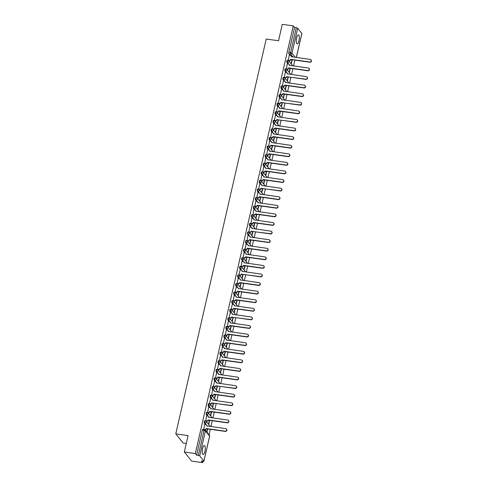 <?xml version="1.0" encoding="UTF-8"?>
<svg xmlns="http://www.w3.org/2000/svg" width="487" height="487" viewBox="0 0 487 487"><rect width="100%" height="100%" fill="white"/><g stroke="black" fill="none" stroke-linecap="round" stroke-linejoin="round"><path stroke-width="0.73" d="M204.905 451.376A4.56 1.382 98 0 0 204.388 445.435A4.56 1.382 98 0 0 202.61 448.533A4.56 1.382 98 0 0 203.128 454.474A4.56 1.382 98 0 0 204.905 451.376M298.939 40.792A4.56 1.382 98 0 0 298.428 34.851A4.56 1.382 98 0 0 296.65 37.949A4.56 1.382 98 0 0 297.161 43.885A4.56 1.382 98 0 0 298.939 40.792M204.838 420.89A1.169 0.353 98 0 0 204.747 420.835A1.169 0.353 98 0 0 204.29 421.626A1.169 0.353 98 0 0 204.333 423.093L204.942 423.179A1.169 0.353 -82 0 1 204.899 421.712A1.169 0.353 -82 0 1 205.356 420.92A1.169 0.353 -82 0 1 205.447 420.975A1.169 1.071 141.1 0 1 206.299 422.229A1.169 1.071 -38.9 0 1 204.942 423.179L206.226 424.767M206.805 412.306A1.169 0.353 98 0 0 206.713 412.246A1.169 0.353 98 0 0 206.263 413.043A1.169 0.353 98 0 0 206.299 414.51L206.908 414.589A1.169 0.353 -82 0 1 206.865 413.128A1.169 0.353 -82 0 1 207.322 412.331A1.169 0.353 -82 0 1 207.413 412.392A1.169 1.071 141.1 0 1 208.266 413.646A1.169 1.071 -38.9 0 1 206.908 414.589L208.192 416.184M208.771 403.717A1.169 0.353 98 0 0 208.68 403.662A1.169 0.353 98 0 0 208.229 404.454A1.169 0.353 98 0 0 208.266 405.921L208.874 406.006A1.169 0.353 -82 0 1 208.832 404.539A1.169 0.353 -82 0 1 209.288 403.747A1.169 0.353 -82 0 1 209.38 403.802A1.169 1.071 141.1 0 1 210.232 405.062A1.169 1.071 -38.9 0 1 208.874 406.006L210.159 407.595M210.737 395.134A1.169 0.353 98 0 0 210.646 395.079A1.169 0.353 98 0 0 210.195 395.87A1.169 0.353 98 0 0 210.232 397.337L210.841 397.422A1.169 0.353 -82 0 1 210.798 395.955A1.169 0.353 -82 0 1 211.255 395.158A1.169 0.353 -82 0 1 211.346 395.219A1.169 1.071 141.1 0 1 212.198 396.473A1.169 1.071 -38.9 0 1 210.841 397.422L212.125 399.011M212.703 386.55A1.169 0.353 98 0 0 212.612 386.489A1.169 0.353 98 0 0 212.162 387.287A1.169 0.353 98 0 0 212.198 388.748L212.807 388.833A1.169 0.353 -82 0 1 212.764 387.366A1.169 0.353 -82 0 1 213.221 386.575A1.169 0.353 -82 0 1 213.312 386.635A1.169 1.071 141.1 0 1 214.164 387.889A1.169 1.071 -38.9 0 1 212.807 388.833L214.091 390.428M214.67 377.961A1.169 0.353 98 0 0 214.584 377.906A1.169 0.353 98 0 0 214.128 378.697A1.169 0.353 98 0 0 214.164 380.164L214.773 380.25A1.169 0.353 -82 0 1 214.73 378.783A1.169 0.353 -82 0 1 215.187 377.991A1.169 0.353 -82 0 1 215.278 378.046A1.169 1.071 141.1 0 1 216.131 379.3A1.169 1.071 -38.9 0 1 214.773 380.25L216.058 381.838M216.636 369.377A1.169 0.353 98 0 0 216.551 369.316A1.169 0.353 98 0 0 216.094 370.114A1.169 0.353 98 0 0 216.137 371.575L216.739 371.66A1.169 0.353 -82 0 1 216.697 370.199A1.169 0.353 -82 0 1 217.153 369.402A1.169 0.353 -82 0 1 217.245 369.463A1.169 1.071 141.1 0 1 218.097 370.717A1.169 1.071 -38.9 0 1 216.739 371.66L218.024 373.255M218.602 360.788A1.169 0.353 98 0 0 218.517 360.733A1.169 0.353 98 0 0 218.06 361.524A1.169 0.353 98 0 0 218.103 362.992L218.706 363.077A1.169 0.353 -82 0 1 218.663 361.61A1.169 0.353 -82 0 1 219.12 360.818A1.169 0.353 -82 0 1 219.211 360.873A1.169 1.071 141.1 0 1 220.063 362.127A1.169 1.071 -38.9 0 1 218.706 363.077L219.99 364.666M220.568 352.204A1.169 0.353 98 0 0 220.483 352.144A1.169 0.353 98 0 0 220.027 352.941A1.169 0.353 98 0 0 220.069 354.408L220.672 354.493A1.169 0.353 -82 0 1 220.629 353.026A1.169 0.353 -82 0 1 221.086 352.229A1.169 0.353 -82 0 1 221.177 352.29A1.169 1.071 141.1 0 1 222.029 353.544A1.169 1.071 -38.9 0 1 220.672 354.493L221.956 356.082M222.535 343.621A1.169 0.353 98 0 0 222.449 343.56A1.169 0.353 98 0 0 221.993 344.352A1.169 0.353 98 0 0 222.035 345.819L222.638 345.904A1.169 0.353 -82 0 1 222.602 344.437A1.169 0.353 -82 0 1 223.052 343.645A1.169 0.353 -82 0 1 223.143 343.7A1.169 1.071 141.1 0 1 223.996 344.96A1.169 1.071 -38.9 0 1 222.638 345.904L223.923 347.493M224.501 335.032A1.169 0.353 98 0 0 224.416 334.977A1.169 0.353 98 0 0 223.959 335.768A1.169 0.353 98 0 0 224.002 337.235L224.604 337.321A1.169 0.353 -82 0 1 224.568 335.853A1.169 0.353 -82 0 1 225.018 335.062A1.169 0.353 -82 0 1 225.11 335.117A1.169 1.071 141.1 0 1 225.962 336.371A1.169 1.071 -38.9 0 1 224.604 337.321L225.889 338.909M226.473 326.448A1.169 0.353 98 0 0 226.382 326.387A1.169 0.353 98 0 0 225.925 327.185A1.169 0.353 98 0 0 225.968 328.646L226.571 328.731A1.169 0.353 -82 0 1 226.534 327.27A1.169 0.353 -82 0 1 226.985 326.473A1.169 0.353 -82 0 1 227.076 326.534A1.169 1.071 141.1 0 1 227.928 327.788A1.169 1.071 -38.9 0 1 226.571 328.731L227.855 330.326M228.44 317.859A1.169 0.353 98 0 0 228.348 317.804A1.169 0.353 98 0 0 227.892 318.595A1.169 0.353 98 0 0 227.934 320.062L228.537 320.148A1.169 0.353 -82 0 1 228.5 318.681A1.169 0.353 -82 0 1 228.951 317.889A1.169 0.353 -82 0 1 229.042 317.944A1.169 1.071 141.1 0 1 229.894 319.198A1.169 1.071 -38.9 0 1 228.537 320.148L229.821 321.737M230.406 309.275A1.169 0.353 98 0 0 230.314 309.215A1.169 0.353 98 0 0 229.858 310.012A1.169 0.353 98 0 0 229.901 311.473L230.503 311.558A1.169 0.353 -82 0 1 230.467 310.097A1.169 0.353 -82 0 1 230.917 309.3A1.169 0.353 -82 0 1 231.008 309.361A1.169 1.071 141.1 0 1 231.861 310.615A1.169 1.071 -38.9 0 1 230.503 311.558L231.788 313.153M232.372 300.686A1.169 0.353 98 0 0 232.281 300.631A1.169 0.353 98 0 0 231.824 301.423A1.169 0.353 98 0 0 231.867 302.89L232.476 302.975A1.169 0.353 -82 0 1 232.433 301.508A1.169 0.353 -82 0 1 232.889 300.716A1.169 0.353 -82 0 1 232.975 300.771A1.169 1.071 141.1 0 1 233.827 302.025A1.169 1.071 -38.9 0 1 232.476 302.975L233.754 304.564M234.338 292.103A1.169 0.353 98 0 0 234.247 292.042A1.169 0.353 98 0 0 233.79 292.839A1.169 0.353 98 0 0 233.833 294.306L234.442 294.392A1.169 0.353 -82 0 1 234.399 292.924A1.169 0.353 -82 0 1 234.856 292.127A1.169 0.353 -82 0 1 234.941 292.188A1.169 1.071 141.1 0 1 235.793 293.442A1.169 1.071 -38.9 0 1 234.442 294.392L235.72 295.98M236.305 283.519A1.169 0.353 98 0 0 236.213 283.458A1.169 0.353 98 0 0 235.757 284.25A1.169 0.353 98 0 0 235.799 285.717L236.408 285.802A1.169 0.353 -82 0 1 236.365 284.335A1.169 0.353 -82 0 1 236.822 283.544A1.169 0.353 -82 0 1 236.907 283.598A1.169 1.071 141.1 0 1 237.759 284.858A1.169 1.071 -38.9 0 1 236.408 285.802L237.686 287.391M238.271 274.93A1.169 0.353 98 0 0 238.18 274.875A1.169 0.353 98 0 0 237.723 275.666A1.169 0.353 98 0 0 237.766 277.133L238.374 277.219A1.169 0.353 -82 0 1 238.332 275.752A1.169 0.353 -82 0 1 238.788 274.96A1.169 0.353 -82 0 1 238.873 275.015A1.169 1.071 141.1 0 1 239.726 276.269A1.169 1.071 -38.9 0 1 238.374 277.219L239.653 278.808M240.237 266.346A1.169 0.353 98 0 0 240.146 266.286A1.169 0.353 98 0 0 239.689 267.083A1.169 0.353 98 0 0 239.732 268.544L240.341 268.629A1.169 0.353 -82 0 1 240.298 267.168A1.169 0.353 -82 0 1 240.755 266.371A1.169 0.353 -82 0 1 240.84 266.432A1.169 1.071 141.1 0 1 241.692 267.686A1.169 1.071 -38.9 0 1 240.341 268.629L241.619 270.224M242.203 257.757A1.169 0.353 98 0 0 242.112 257.702A1.169 0.353 98 0 0 241.655 258.494A1.169 0.353 98 0 0 241.698 259.961L242.307 260.046A1.169 0.353 -82 0 1 242.264 258.579A1.169 0.353 -82 0 1 242.721 257.787A1.169 0.353 -82 0 1 242.806 257.842A1.169 1.071 141.1 0 1 243.658 259.096A1.169 1.071 -38.9 0 1 242.307 260.046L243.585 261.635M244.17 249.174A1.169 0.353 98 0 0 244.078 249.113A1.169 0.353 98 0 0 243.622 249.91A1.169 0.353 98 0 0 243.664 251.371L244.273 251.456A1.169 0.353 -82 0 1 244.231 249.995A1.169 0.353 -82 0 1 244.687 249.198A1.169 0.353 -82 0 1 244.778 249.259A1.169 1.071 141.1 0 1 245.625 250.513A1.169 1.071 -38.9 0 1 244.273 251.456L245.551 253.051M246.136 240.584A1.169 0.353 98 0 0 246.045 240.529A1.169 0.353 98 0 0 245.588 241.321A1.169 0.353 98 0 0 245.631 242.788L246.239 242.873A1.169 0.353 -82 0 1 246.197 241.406A1.169 0.353 -82 0 1 246.653 240.615A1.169 0.353 -82 0 1 246.745 240.669A1.169 1.071 141.1 0 1 247.591 241.929A1.169 1.071 -38.9 0 1 246.239 242.873L247.518 244.462M248.102 232.001A1.169 0.353 98 0 0 248.011 231.94A1.169 0.353 98 0 0 247.554 232.737A1.169 0.353 98 0 0 247.597 234.204L248.206 234.29A1.169 0.353 -82 0 1 248.163 232.823A1.169 0.353 -82 0 1 248.62 232.025A1.169 0.353 -82 0 1 248.711 232.086A1.169 1.071 141.1 0 1 249.563 233.34A1.169 1.071 -38.9 0 1 248.206 234.29L249.484 235.878M250.068 223.417A1.169 0.353 98 0 0 249.977 223.356A1.169 0.353 98 0 0 249.521 224.148A1.169 0.353 98 0 0 249.563 225.615L250.172 225.7A1.169 0.353 -82 0 1 250.129 224.233A1.169 0.353 -82 0 1 250.586 223.442A1.169 0.353 -82 0 1 250.677 223.503A1.169 1.071 141.1 0 1 251.529 224.757A1.169 1.071 -38.9 0 1 250.172 225.7L251.45 227.289M252.035 214.828A1.169 0.353 98 0 0 251.943 214.773A1.169 0.353 98 0 0 251.487 215.564A1.169 0.353 98 0 0 251.529 217.032L252.138 217.117A1.169 0.353 -82 0 1 252.096 215.65A1.169 0.353 -82 0 1 252.552 214.858A1.169 0.353 -82 0 1 252.643 214.913A1.169 1.071 141.1 0 1 253.496 216.167A1.169 1.071 -38.9 0 1 252.138 217.117L253.417 218.706M254.001 206.245A1.169 0.353 98 0 0 253.91 206.184A1.169 0.353 98 0 0 253.453 206.981A1.169 0.353 98 0 0 253.496 208.442L254.104 208.527A1.169 0.353 -82 0 1 254.062 207.066A1.169 0.353 -82 0 1 254.518 206.269A1.169 0.353 -82 0 1 254.61 206.33A1.169 1.071 141.1 0 1 255.462 207.584A1.169 1.071 -38.9 0 1 254.104 208.527L255.383 210.122M255.967 197.655A1.169 0.353 98 0 0 255.876 197.6A1.169 0.353 98 0 0 255.419 198.392A1.169 0.353 98 0 0 255.462 199.859L256.071 199.944A1.169 0.353 -82 0 1 256.028 198.477A1.169 0.353 -82 0 1 256.485 197.685A1.169 0.353 -82 0 1 256.576 197.74A1.169 1.071 141.1 0 1 257.428 198.994A1.169 1.071 -38.9 0 1 256.071 199.944L257.349 201.533M257.933 189.072A1.169 0.353 98 0 0 257.842 189.011A1.169 0.353 98 0 0 257.386 189.808A1.169 0.353 98 0 0 257.428 191.275L258.037 191.354A1.169 0.353 -82 0 1 257.994 189.893A1.169 0.353 -82 0 1 258.451 189.096A1.169 0.353 -82 0 1 258.542 189.157A1.169 1.071 141.1 0 1 259.394 190.411A1.169 1.071 -38.9 0 1 258.037 191.354L259.315 192.949M259.9 180.482A1.169 0.353 98 0 0 259.808 180.427A1.169 0.353 98 0 0 259.352 181.219A1.169 0.353 98 0 0 259.394 182.686L260.003 182.771A1.169 0.353 -82 0 1 259.961 181.304A1.169 0.353 -82 0 1 260.417 180.513A1.169 0.353 -82 0 1 260.508 180.567A1.169 1.071 141.1 0 1 261.361 181.828A1.169 1.071 -38.9 0 1 260.003 182.771L261.282 184.36M261.866 171.899A1.169 0.353 98 0 0 261.775 171.844A1.169 0.353 98 0 0 261.318 172.635A1.169 0.353 98 0 0 261.361 174.102L261.969 174.188A1.169 0.353 -82 0 1 261.927 172.721A1.169 0.353 -82 0 1 262.383 171.923A1.169 0.353 -82 0 1 262.475 171.984A1.169 1.071 141.1 0 1 263.327 173.238A1.169 1.071 -38.9 0 1 261.969 174.188L263.248 175.777M263.832 163.315A1.169 0.353 98 0 0 263.741 163.255A1.169 0.353 98 0 0 263.284 164.052A1.169 0.353 98 0 0 263.327 165.513L263.936 165.598A1.169 0.353 -82 0 1 263.893 164.131A1.169 0.353 -82 0 1 264.35 163.34A1.169 0.353 -82 0 1 264.441 163.401A1.169 1.071 141.1 0 1 265.293 164.655A1.169 1.071 -38.9 0 1 263.936 165.598L265.214 167.187M265.799 154.726A1.169 0.353 98 0 0 265.707 154.671A1.169 0.353 98 0 0 265.251 155.463A1.169 0.353 98 0 0 265.293 156.93L265.902 157.015A1.169 0.353 -82 0 1 265.859 155.548A1.169 0.353 -82 0 1 266.316 154.756A1.169 0.353 -82 0 1 266.407 154.811A1.169 1.071 141.1 0 1 267.26 156.065A1.169 1.071 -38.9 0 1 265.902 157.015L267.186 158.604M267.765 146.143A1.169 0.353 98 0 0 267.673 146.082A1.169 0.353 98 0 0 267.217 146.879A1.169 0.353 98 0 0 267.26 148.34L267.868 148.425A1.169 0.353 -82 0 1 267.826 146.964A1.169 0.353 -82 0 1 268.282 146.167A1.169 0.353 -82 0 1 268.374 146.228A1.169 1.071 141.1 0 1 269.226 147.482A1.169 1.071 -38.9 0 1 267.868 148.425L269.153 150.02M269.731 137.553A1.169 0.353 98 0 0 269.64 137.498A1.169 0.353 98 0 0 269.183 138.29A1.169 0.353 98 0 0 269.226 139.757L269.835 139.842A1.169 0.353 -82 0 1 269.792 138.375A1.169 0.353 -82 0 1 270.248 137.584A1.169 0.353 -82 0 1 270.34 137.638A1.169 1.071 141.1 0 1 271.192 138.892A1.169 1.071 -38.9 0 1 269.835 139.842L271.119 141.431M271.697 128.97A1.169 0.353 98 0 0 271.606 128.909A1.169 0.353 98 0 0 271.156 129.706A1.169 0.353 98 0 0 271.192 131.173L271.801 131.253A1.169 0.353 -82 0 1 271.758 129.792A1.169 0.353 -82 0 1 272.215 128.994A1.169 0.353 -82 0 1 272.306 129.055A1.169 1.071 141.1 0 1 273.158 130.309A1.169 1.071 -38.9 0 1 271.801 131.253L273.085 132.848M273.664 120.38A1.169 0.353 98 0 0 273.572 120.326A1.169 0.353 98 0 0 273.122 121.117A1.169 0.353 98 0 0 273.158 122.584L273.767 122.669A1.169 0.353 -82 0 1 273.724 121.202A1.169 0.353 -82 0 1 274.181 120.411A1.169 0.353 -82 0 1 274.272 120.466A1.169 1.071 141.1 0 1 275.125 121.726A1.169 1.071 -38.9 0 1 273.767 122.669L275.052 124.258M275.63 111.797A1.169 0.353 98 0 0 275.539 111.742A1.169 0.353 98 0 0 275.088 112.534A1.169 0.353 98 0 0 275.125 114.001L275.733 114.086A1.169 0.353 -82 0 1 275.691 112.619A1.169 0.353 -82 0 1 276.147 111.827A1.169 0.353 -82 0 1 276.239 111.882A1.169 1.071 141.1 0 1 277.091 113.136A1.169 1.071 -38.9 0 1 275.733 114.086L277.018 115.675M277.596 103.214A1.169 0.353 98 0 0 277.505 103.153A1.169 0.353 98 0 0 277.054 103.95A1.169 0.353 98 0 0 277.091 105.411L277.7 105.496A1.169 0.353 -82 0 1 277.657 104.029A1.169 0.353 -82 0 1 278.114 103.238A1.169 0.353 -82 0 1 278.205 103.299A1.169 1.071 141.1 0 1 279.057 104.553A1.169 1.071 -38.9 0 1 277.7 105.496L278.984 107.091M279.562 94.624A1.169 0.353 98 0 0 279.477 94.569A1.169 0.353 98 0 0 279.021 95.361A1.169 0.353 98 0 0 279.057 96.828L279.666 96.913A1.169 0.353 -82 0 1 279.623 95.446A1.169 0.353 -82 0 1 280.08 94.655A1.169 0.353 -82 0 1 280.171 94.709A1.169 1.071 141.1 0 1 281.023 95.963A1.169 1.071 -38.9 0 1 279.666 96.913L280.95 98.502M281.529 86.041A1.169 0.353 98 0 0 281.443 85.98A1.169 0.353 98 0 0 280.987 86.777A1.169 0.353 98 0 0 281.029 88.238L281.632 88.324A1.169 0.353 -82 0 1 281.589 86.863A1.169 0.353 -82 0 1 282.046 86.065A1.169 0.353 -82 0 1 282.137 86.126A1.169 1.071 141.1 0 1 282.99 87.38A1.169 1.071 -38.9 0 1 281.632 88.324L282.917 89.918M283.495 77.451A1.169 0.353 98 0 0 283.41 77.396A1.169 0.353 98 0 0 282.953 78.188A1.169 0.353 98 0 0 282.996 79.655L283.598 79.74A1.169 0.353 -82 0 1 283.556 78.273A1.169 0.353 -82 0 1 284.012 77.482A1.169 0.353 -82 0 1 284.104 77.536A1.169 1.071 141.1 0 1 284.956 78.791A1.169 1.071 -38.9 0 1 283.598 79.74L284.883 81.329M285.461 68.868A1.169 0.353 98 0 0 285.376 68.807A1.169 0.353 98 0 0 284.919 69.604A1.169 0.353 98 0 0 284.962 71.072L285.565 71.157A1.169 0.353 -82 0 1 285.522 69.69A1.169 0.353 -82 0 1 285.979 68.892A1.169 0.353 -82 0 1 286.07 68.953A1.169 1.071 141.1 0 1 286.922 70.207A1.169 1.071 -38.9 0 1 285.565 71.157L286.849 72.746M287.427 60.285A1.169 0.353 98 0 0 287.342 60.224A1.169 0.353 98 0 0 286.886 61.015A1.169 0.353 98 0 0 286.928 62.482L287.531 62.567A1.169 0.353 -82 0 1 287.494 61.1A1.169 0.353 -82 0 1 287.945 60.309A1.169 0.353 -82 0 1 288.036 60.364A1.169 1.071 141.1 0 1 288.888 61.624A1.169 1.071 -38.9 0 1 287.531 62.567L288.815 64.156M184.336 451.997L188.092 435.597L175.783 433.874L266.212 39.033L278.521 40.75L282.277 24.35L293.259 25.884L195.317 453.531L184.336 451.997L191.677 461.116L202.659 462.65L202.982 461.262M209.039 434.8L210.299 429.303M210.926 426.569L212.265 420.719M212.892 417.98L214.231 412.13M214.858 409.397L216.198 403.546M216.825 400.813L218.164 394.963M218.791 392.224L220.13 386.374M220.757 383.64L222.096 377.79M222.723 375.051L224.063 369.201M224.69 366.468L226.029 360.617M226.656 357.884L227.995 352.028M228.622 349.295L229.961 343.445M230.588 340.711L231.928 334.861M232.555 332.122L233.894 326.272M234.521 323.538L235.86 317.688M236.487 314.949L237.826 309.099M238.453 306.366L239.799 300.516M240.42 297.782L241.765 291.932M242.386 289.193L243.731 283.343M244.352 280.609L245.698 274.759M246.325 272.02L247.664 266.17M248.291 263.437L249.63 257.586M250.257 254.847L251.596 248.997M252.223 246.264L253.563 240.414M254.19 237.68L255.529 231.83M256.156 229.091L257.495 223.241M258.122 220.508L259.461 214.657M260.088 211.918L261.428 206.068M262.055 203.335L263.394 197.485M264.021 194.745L265.36 188.895M265.987 186.162L267.326 180.312M267.953 177.578L269.293 171.728M269.92 168.989L271.259 163.139M271.886 160.406L273.225 154.556M273.852 151.816L275.192 145.966M275.819 143.233L277.158 137.383M277.785 134.649L279.124 128.793M279.751 126.06L281.09 120.21M281.717 117.477L283.057 111.626M283.684 108.887L285.023 103.037M285.65 100.304L286.989 94.454M287.616 91.714L288.955 85.864M289.582 83.131L290.922 77.281M291.549 74.548L292.888 68.691M293.515 65.958L294.854 60.108M186.296 443.438L183.124 442.993L175.783 433.874M202.659 462.65L201.362 461.037L203.073 461.274A1.169 0.304 -167.1 0 0 203.919 461.171A1.169 0.304 -167.1 0 0 203.883 461.067L199.725 455.905A1.169 0.304 -167.1 0 0 198.331 455.388L204.041 430.453A1.169 0.353 -82 0 1 204.491 429.662A1.169 0.353 -82 0 1 204.583 429.717A1.169 1.071 -38.9 0 1 205.24 430.082A1.169 1.169 0 0 0 204.491 429.662L202.781 429.418A1.169 0.353 -82 0 1 202.872 429.479M195.317 453.531L196.614 455.144L198.331 455.388M290.1 55.402L288.894 53.899L290.605 54.136A1.169 0.353 -82 0 1 290.562 52.669L296.273 27.741A1.169 0.304 12.9 0 1 297.673 28.258L301.824 33.42A1.169 0.304 12.9 0 1 301.861 33.524A1.169 0.304 12.9 0 1 301.782 33.603M296.273 27.741L294.562 27.497L293.259 25.884M289.266 55.281L288.267 60.4M287.3 63.87L286.301 68.99M285.333 72.453L284.158 77.36L285.534 77.75A1.169 1.071 141.1 0 0 286.886 76.8L305.757 79.144A1.345 1.236 -38.9 0 0 307.096 77.031A1.345 1.236 -38.9 0 0 306.335 76.611L287.312 73.866A1.169 1.071 -38.9 0 0 286.466 72.612L285.285 72.447M283.367 81.043L282.369 86.156M281.401 89.626L280.402 94.746M279.435 98.21L278.26 103.116L279.629 103.506A1.169 1.071 141.1 0 0 280.987 102.562L299.858 104.9A1.345 1.236 -38.9 0 0 301.197 102.794A1.345 1.236 -38.9 0 0 300.436 102.367L281.413 99.628A1.169 1.071 -38.9 0 0 280.561 98.368L279.386 98.204M277.468 106.799L276.47 111.919M275.502 115.382L274.327 120.289L275.697 120.679A1.169 1.071 141.1 0 0 277.054 119.729L295.926 122.073A1.345 1.236 -38.9 0 0 297.265 119.966A1.345 1.236 -38.9 0 0 296.504 119.54L277.48 116.795A1.169 1.071 -38.9 0 0 276.628 115.541L275.453 115.376M273.536 123.972L272.537 129.092M271.569 132.555L270.571 137.675M269.603 141.145L268.605 146.258M267.637 149.728L266.639 154.848M265.671 158.312L264.672 163.431M263.704 166.901L262.7 172.021M261.738 175.484L260.734 180.604M259.772 184.074L258.597 188.974L259.967 189.364A1.169 1.071 141.1 0 0 261.324 188.42L280.195 190.764A1.345 1.236 -38.9 0 0 281.535 188.652A1.345 1.236 -38.9 0 0 280.774 188.232L261.75 185.486A1.169 1.071 -38.9 0 0 260.898 184.232L259.723 184.068M257.806 192.657L256.801 197.777M255.839 201.247L254.835 206.36M253.873 209.83L252.869 214.95M251.907 218.413L250.902 223.533M249.941 227.003L248.766 231.903L250.135 232.293A1.169 1.071 141.1 0 0 251.493 231.349L270.364 233.693A1.345 1.236 -38.9 0 0 271.697 231.581A1.345 1.236 -38.9 0 0 270.942 231.161L251.919 228.415A1.169 1.071 -38.9 0 0 251.067 227.161L249.892 226.997M247.974 235.586L246.97 240.706M246.008 244.176L245.004 249.289M244.042 252.759L243.037 257.879M242.076 261.349L241.071 266.462M240.109 269.932L238.934 274.832L240.304 275.222A1.169 1.071 141.1 0 0 241.662 274.278L260.533 276.622A1.345 1.236 -38.9 0 0 261.866 274.51A1.345 1.236 -38.9 0 0 261.111 274.09L242.088 271.344A1.169 1.071 -38.9 0 0 241.235 270.09L240.054 269.926M238.143 278.515L237.139 283.635M236.177 287.105L235.172 292.224M234.21 295.688L233.206 300.808M232.244 304.278L231.24 309.391M230.278 312.861L229.103 317.767L230.473 318.157A1.169 1.071 141.1 0 0 231.824 317.207L250.695 319.551A1.345 1.236 -38.9 0 0 252.035 317.439A1.345 1.236 -38.9 0 0 251.28 317.019L232.256 314.273A1.169 1.071 -38.9 0 0 231.404 313.019L230.223 312.855M228.306 321.45L227.307 326.564M226.339 330.034L225.341 335.153M224.373 338.617L223.375 343.737M222.407 347.207L221.408 352.326M220.441 355.79L219.442 360.91M218.474 364.379L217.476 369.493M216.508 372.963L215.51 378.082M214.542 381.546L213.367 386.453L214.737 386.842A1.169 1.071 141.1 0 0 216.094 385.893L234.965 388.236A1.345 1.236 -38.9 0 0 236.305 386.13A1.345 1.236 -38.9 0 0 235.544 385.704L216.52 382.965A1.169 1.071 -38.9 0 0 215.668 381.705L214.493 381.54M212.576 390.136L211.577 395.255M210.609 398.719L209.434 403.626L210.804 404.015A1.169 1.071 141.1 0 0 212.162 403.066L231.033 405.409A1.345 1.236 -38.9 0 0 232.372 403.303A1.345 1.236 -38.9 0 0 231.611 402.877L212.588 400.131A1.169 1.071 -38.9 0 0 211.735 398.877L210.561 398.713M208.643 407.309L207.645 412.428M206.677 415.892L205.678 421.012M204.71 424.481L203.663 429.546M205.544 424.597L204.333 423.093M207.511 416.008L206.299 414.51M209.477 407.424L208.266 405.921M211.443 398.835L210.232 397.337M213.409 390.251L212.198 388.748M215.376 381.668L214.164 380.164M217.342 373.079L216.137 371.575M219.308 364.495L218.103 362.992M221.275 355.906L220.069 354.408M223.241 347.322L222.035 345.819M225.207 338.739L224.002 337.235M227.173 330.149L225.968 328.646M229.146 321.566L227.934 320.062M231.112 312.977L229.901 311.473M233.078 304.393L231.867 302.89M235.044 295.804L233.833 294.306M237.011 287.22L235.799 285.717M238.977 278.637L237.766 277.133M240.943 270.048L239.732 268.544M242.91 261.464L241.698 259.961M244.876 252.875L243.664 251.371M246.842 244.291L245.631 242.788M248.808 235.702L247.597 234.204M250.775 227.119L249.563 225.615M252.741 218.535L251.529 217.032M254.707 209.946L253.496 208.442M256.673 201.362L255.462 199.859M258.64 192.773L257.428 191.275M260.606 184.189L259.394 182.686M262.572 175.6L261.361 174.102M264.538 167.017L263.327 165.513M266.505 158.433L265.293 156.93M268.471 149.844L267.26 148.34M270.437 141.26L269.226 139.757M272.403 132.671L271.192 131.173M274.37 124.088L273.158 122.584M276.336 115.498L275.125 114.001M278.302 106.915L277.091 105.411M280.269 98.331L279.057 96.828M282.235 89.742L281.029 88.238M284.201 81.159L282.996 79.655M286.167 72.569L284.962 71.072M288.134 63.986L286.928 62.482M206.945 432.2L207.693 428.937M208.698 424.561L209.66 420.354M210.664 415.977L211.626 411.771M212.63 407.388L213.592 403.181M214.597 398.804L215.558 394.598M216.563 390.215L217.525 386.008M218.529 381.631L219.491 377.425M220.495 373.042L221.457 368.842M222.462 364.459L223.423 360.252M224.428 355.875L225.39 351.669M226.394 347.286L227.356 343.079M228.36 338.702L229.322 334.496M230.327 330.113L231.288 325.906M232.293 321.53L233.255 317.323M234.259 312.94L235.227 308.74M236.225 304.357L237.193 300.15M238.192 295.773L239.16 291.567M240.158 287.184L241.126 282.977M242.124 278.601L243.092 274.394M244.09 270.011L245.058 265.805M246.057 261.428L247.025 257.221M248.023 252.844L248.991 248.638M249.995 244.255L250.957 240.048M251.962 235.671L252.923 231.465M253.928 227.082L254.89 222.876M255.894 218.499L256.856 214.292M257.86 209.909L258.822 205.703M259.827 201.326L260.788 197.119M261.793 192.742L262.755 188.536M263.759 184.153L264.721 179.947M265.725 175.57L266.687 171.363M267.692 166.98L268.654 162.774M269.658 158.397L270.62 154.19M271.624 149.807L272.586 145.601M273.591 141.224L274.552 137.017M275.557 132.641L276.519 128.434M277.523 124.051L278.485 119.845M279.489 115.468L280.451 111.261M281.456 106.878L282.417 102.672M283.422 98.295L284.384 94.088M285.388 89.705L286.35 85.505M287.354 81.122L288.316 76.916M289.321 72.539L290.282 68.332M291.287 63.949L292.249 59.743M291.975 59.706L291.068 63.675M196.614 455.144L202.324 430.216A1.169 0.353 -82 0 1 202.781 429.418M294.562 27.497L288.852 52.432A1.169 0.353 98 0 0 288.894 53.899M290.008 68.29L289.101 72.265M288.042 76.879L287.135 80.848M286.076 85.462L285.169 89.438M284.11 94.052L283.203 98.021M282.143 102.635L281.236 106.604M280.177 111.219L279.27 115.194M278.211 119.808L277.304 123.777M276.245 128.391L275.338 132.367M274.278 136.981L273.371 140.95M272.312 145.564L271.405 149.533M270.346 154.154L269.439 158.123M268.38 162.737L267.473 166.706M266.413 171.321L265.506 175.296M264.447 179.91L263.54 183.879M262.481 188.493L261.574 192.468M260.515 197.083L259.601 201.052M258.548 205.666L257.635 209.635M256.582 214.256L255.669 218.225M254.616 222.839L253.703 226.808M252.65 231.422L251.736 235.398M250.683 240.012L249.77 243.981M248.717 248.595L247.804 252.57M246.751 257.185L245.838 261.154M244.784 265.768L243.871 269.737M242.818 274.358L241.905 278.327M240.852 282.941L239.939 286.91M238.886 291.524L237.973 295.499M236.919 300.114L236.006 304.083M234.947 308.697L234.04 312.672M232.981 317.287L232.074 321.256M231.015 325.87L230.108 329.839M229.048 334.459L228.141 338.428M227.082 343.043L226.175 347.012M225.116 351.626L224.209 355.601M223.149 360.216L222.242 364.185M221.183 368.799L220.276 372.774M219.217 377.388L218.31 381.358M217.251 385.972L216.344 389.941M215.284 394.555L214.377 398.53M213.318 403.145L212.411 407.114M211.352 411.728L210.445 415.703M209.386 420.318L208.479 424.287M207.419 428.901L206.725 431.926M288.097 60.175L289.272 60.339A1.169 1.071 -38.9 0 0 290.629 59.39L290.818 59.627A1.169 1.071 141.1 0 1 289.467 60.577L288.292 60.412M291.141 55.932A1.169 1.071 141.1 0 1 291.457 56.809M311.114 59.986A1.345 1.236 141.1 0 1 309.884 62.208L290.842 59.548M290.648 59.311L309.689 61.971A1.345 1.236 -38.9 0 0 311.029 59.864A1.345 1.236 -38.9 0 0 310.274 59.438L291.244 56.693A1.169 1.071 -38.9 0 0 290.398 55.439L289.217 55.274M286.131 68.758L287.306 68.923A1.169 1.071 -38.9 0 0 288.663 67.979L288.852 68.217A1.169 1.071 141.1 0 1 287.5 69.16L286.326 68.996M289.175 64.521A1.169 1.071 141.1 0 1 289.491 65.398M309.148 68.576A1.345 1.236 141.1 0 1 307.918 70.798L288.87 68.131M288.681 67.894L307.723 70.56A1.345 1.236 -38.9 0 0 309.062 68.448A1.345 1.236 -38.9 0 0 308.301 68.028L289.278 65.282A1.169 1.071 -38.9 0 0 288.432 64.028L287.251 63.864M284.165 77.348L285.339 77.512A1.169 1.071 -38.9 0 0 286.697 76.562L286.715 76.483M287.208 73.105A1.169 1.071 141.1 0 1 287.525 73.981M307.181 77.159A1.345 1.236 141.1 0 1 305.952 79.381L286.904 76.721M282.198 85.931L283.373 86.096A1.169 1.071 -38.9 0 0 284.731 85.152L284.919 85.389A1.169 1.071 141.1 0 1 283.568 86.333L282.393 86.169M285.242 81.688A1.169 1.071 141.1 0 1 285.559 82.571M305.215 85.742A1.345 1.236 141.1 0 1 303.985 87.964L284.938 85.304M284.749 85.067L303.791 87.727A1.345 1.236 -38.9 0 0 305.13 85.621A1.345 1.236 -38.9 0 0 304.369 85.201L285.345 82.455A1.169 1.071 -38.9 0 0 284.493 81.201L283.318 81.031M280.232 94.521L281.407 94.685A1.169 1.071 -38.9 0 0 282.764 93.735L282.953 93.973A1.169 1.071 141.1 0 1 281.602 94.922L280.421 94.758M283.276 90.278A1.169 1.071 141.1 0 1 283.592 91.154M303.249 94.332A1.345 1.236 141.1 0 1 302.019 96.554L282.971 93.894M282.783 93.656L301.824 96.316A1.345 1.236 -38.9 0 0 303.164 94.204A1.345 1.236 -38.9 0 0 302.403 93.784L283.379 91.039A1.169 1.071 -38.9 0 0 282.527 89.785L281.352 89.62M278.266 103.104L279.441 103.268A1.169 1.071 -38.9 0 0 280.798 102.325L280.816 102.24M281.309 98.861A1.169 1.071 141.1 0 1 281.626 99.738M301.283 102.915A1.345 1.236 141.1 0 1 300.047 105.137L281.005 102.477M276.299 111.687L277.474 111.852A1.169 1.071 -38.9 0 0 278.832 110.908L279.021 111.146A1.169 1.071 141.1 0 1 277.663 112.089L276.488 111.925M279.343 107.45A1.169 1.071 141.1 0 1 279.66 108.327M299.316 111.505A1.345 1.236 141.1 0 1 298.081 113.727L279.039 111.06M278.85 110.823L297.892 113.489A1.345 1.236 -38.9 0 0 299.231 111.377A1.345 1.236 -38.9 0 0 298.47 110.957L279.447 108.211A1.169 1.071 -38.9 0 0 278.594 106.957L277.42 106.793M274.333 120.277L275.508 120.441A1.169 1.071 -38.9 0 0 276.866 119.492L276.884 119.412M277.377 116.034A1.169 1.071 141.1 0 1 277.693 116.91M297.35 120.088A1.345 1.236 141.1 0 1 296.114 122.31L277.073 119.65M272.367 128.86L273.542 129.025A1.169 1.071 -38.9 0 0 274.899 128.081L275.088 128.318A1.169 1.071 141.1 0 1 273.731 129.262L272.556 129.098M275.411 124.623A1.169 1.071 141.1 0 1 275.727 125.5M295.384 128.678A1.345 1.236 141.1 0 1 294.148 130.9L275.106 128.233M274.918 127.996L293.959 130.662A1.345 1.236 -38.9 0 0 295.299 128.55A1.345 1.236 -38.9 0 0 294.538 128.13L275.514 125.384A1.169 1.071 -38.9 0 0 274.662 124.13L273.487 123.966M270.401 137.45L271.576 137.614A1.169 1.071 -38.9 0 0 272.933 136.664L273.122 136.902A1.169 1.071 141.1 0 1 271.764 137.851L270.589 137.687M273.444 133.207A1.169 1.071 141.1 0 1 273.761 134.083M293.418 137.261A1.345 1.236 141.1 0 1 292.182 139.483L273.14 136.823M272.951 136.585L291.993 139.245A1.345 1.236 -38.9 0 0 293.332 137.133A1.345 1.236 -38.9 0 0 292.571 136.713L273.548 133.968A1.169 1.071 -38.9 0 0 272.696 132.714L271.521 132.549M268.434 146.033L269.609 146.197A1.169 1.071 -38.9 0 0 270.967 145.254L271.156 145.491A1.169 1.071 141.1 0 1 269.798 146.435L268.623 146.27M271.478 141.79A1.169 1.071 141.1 0 1 271.795 142.673M291.451 145.844A1.345 1.236 141.1 0 1 290.215 148.066L271.174 145.406M270.985 145.169L290.027 147.829A1.345 1.236 -38.9 0 0 291.366 145.723A1.345 1.236 -38.9 0 0 290.605 145.303L271.582 142.557A1.169 1.071 -38.9 0 0 270.729 141.297L269.555 141.133M266.468 154.623L267.643 154.787A1.169 1.071 -38.9 0 0 269.001 153.837L269.189 154.075A1.169 1.071 141.1 0 1 267.832 155.024L266.657 154.86M269.512 150.38A1.169 1.071 141.1 0 1 269.828 151.256M289.485 154.434A1.345 1.236 141.1 0 1 288.249 156.656L269.208 153.989M269.019 153.758L288.06 156.418A1.345 1.236 -38.9 0 0 289.4 154.306A1.345 1.236 -38.9 0 0 288.639 153.886L269.615 151.14A1.169 1.071 -38.9 0 0 268.763 149.886L267.588 149.722M264.496 163.206L265.677 163.37A1.169 1.071 -38.9 0 0 267.034 162.427L267.223 162.658A1.169 1.071 141.1 0 1 265.865 163.608L264.691 163.443M267.546 158.963A1.169 1.071 141.1 0 1 267.862 159.839M287.519 163.017A1.345 1.236 141.1 0 1 286.283 165.239L267.241 162.579M267.053 162.341L286.094 165.002A1.345 1.236 -38.9 0 0 287.433 162.895A1.345 1.236 -38.9 0 0 286.673 162.469L267.649 159.73A1.169 1.071 -38.9 0 0 266.797 158.47L265.622 158.305M262.53 171.789L263.711 171.954A1.169 1.071 -38.9 0 0 265.068 171.01L265.257 171.247A1.169 1.071 141.1 0 1 263.899 172.191L262.724 172.027M265.579 167.552A1.169 1.071 141.1 0 1 265.896 168.429M285.552 171.607A1.345 1.236 141.1 0 1 284.317 173.829L265.275 171.162M265.086 170.925L284.128 173.591A1.345 1.236 -38.9 0 0 285.467 171.479A1.345 1.236 -38.9 0 0 284.706 171.059L265.683 168.313A1.169 1.071 -38.9 0 0 264.831 167.059L263.656 166.895M260.563 180.379L261.744 180.543A1.169 1.071 -38.9 0 0 263.102 179.593L263.29 179.831A1.169 1.071 141.1 0 1 261.933 180.78L260.758 180.616M263.613 176.136A1.169 1.071 141.1 0 1 263.93 177.012M283.586 180.19A1.345 1.236 141.1 0 1 282.35 182.412L263.309 179.752M263.12 179.514L282.162 182.175A1.345 1.236 -38.9 0 0 283.501 180.068A1.345 1.236 -38.9 0 0 282.74 179.642L263.717 176.897A1.169 1.071 -38.9 0 0 262.864 175.643L261.689 175.478M258.597 188.962L259.778 189.126A1.169 1.071 -38.9 0 0 261.135 188.183L261.154 188.098M261.647 184.725A1.169 1.071 141.1 0 1 261.963 185.602M281.62 188.773A1.345 1.236 141.1 0 1 280.384 190.995L261.342 188.335M256.631 197.552L257.812 197.716A1.169 1.071 -38.9 0 0 259.169 196.766L259.358 197.004A1.169 1.071 141.1 0 1 258 197.953L256.826 197.789M259.674 193.309A1.169 1.071 141.1 0 1 259.997 194.185M279.654 197.363A1.345 1.236 141.1 0 1 278.418 199.585L259.376 196.925M259.187 196.687L278.229 199.347A1.345 1.236 -38.9 0 0 279.568 197.235A1.345 1.236 -38.9 0 0 278.808 196.815L259.784 194.07A1.169 1.071 -38.9 0 0 258.932 192.815L257.757 192.651M254.664 206.135L255.845 206.299A1.169 1.071 -38.9 0 0 257.203 205.356L257.392 205.593A1.169 1.071 141.1 0 1 256.034 206.537L254.859 206.372M257.708 201.892A1.169 1.071 141.1 0 1 258.031 202.769M277.687 205.946A1.345 1.236 141.1 0 1 276.452 208.168L257.41 205.508M257.221 205.27L276.263 207.931A1.345 1.236 -38.9 0 0 277.596 205.824A1.345 1.236 -38.9 0 0 276.841 205.398L257.818 202.659A1.169 1.071 -38.9 0 0 256.966 201.399L255.791 201.234M252.698 214.724L253.879 214.889A1.169 1.071 -38.9 0 0 255.231 213.939L255.425 214.177A1.169 1.071 141.1 0 1 254.068 215.12L252.893 214.962M255.742 210.481A1.169 1.071 141.1 0 1 256.065 211.358M275.721 214.536A1.345 1.236 141.1 0 1 274.485 216.758L255.444 214.091M255.255 213.86L274.297 216.52A1.345 1.236 -38.9 0 0 275.63 214.408A1.345 1.236 -38.9 0 0 274.875 213.988L255.852 211.242A1.169 1.071 -38.9 0 0 254.999 209.988L253.824 209.824M250.732 223.308L251.913 223.472A1.169 1.071 -38.9 0 0 253.264 222.522L253.459 222.76A1.169 1.071 141.1 0 1 252.102 223.71L250.927 223.545M253.776 219.065A1.169 1.071 141.1 0 1 254.098 219.941M273.755 223.119A1.345 1.236 141.1 0 1 272.519 225.341L253.477 222.681M253.289 222.443L272.33 225.104A1.345 1.236 -38.9 0 0 273.664 222.997A1.345 1.236 -38.9 0 0 272.909 222.571L253.885 219.826A1.169 1.071 -38.9 0 0 253.033 218.572L251.858 218.407M248.766 231.891L249.947 232.055A1.169 1.071 -38.9 0 0 251.298 231.112L251.322 231.027M251.809 227.654A1.169 1.071 141.1 0 1 252.132 228.531M271.789 231.709A1.345 1.236 141.1 0 1 270.553 233.93L251.511 231.264M246.799 240.481L247.98 240.645A1.169 1.071 -38.9 0 0 249.332 239.695L249.527 239.933A1.169 1.071 141.1 0 1 248.169 240.882L246.994 240.718M249.843 236.238A1.169 1.071 141.1 0 1 250.166 237.114M269.822 240.292A1.345 1.236 141.1 0 1 268.587 242.514L249.545 239.854M249.35 239.616L268.398 242.276A1.345 1.236 -38.9 0 0 269.731 240.164A1.345 1.236 -38.9 0 0 268.976 239.744L249.953 236.999A1.169 1.071 -38.9 0 0 249.101 235.745L247.926 235.58M244.833 249.064L246.014 249.228A1.169 1.071 -38.9 0 0 247.366 248.285L247.56 248.522A1.169 1.071 141.1 0 1 246.203 249.466L245.028 249.301M247.877 244.827A1.169 1.071 141.1 0 1 248.2 245.704M267.856 248.875A1.345 1.236 141.1 0 1 266.62 251.097L247.579 248.437M247.384 248.2L266.432 250.86A1.345 1.236 -38.9 0 0 267.765 248.754A1.345 1.236 -38.9 0 0 267.01 248.333L247.986 245.588A1.169 1.071 -38.9 0 0 247.134 244.334L245.953 244.17M242.867 257.653L244.048 257.818A1.169 1.071 -38.9 0 0 245.399 256.868L245.594 257.106A1.169 1.071 141.1 0 1 244.237 258.055L243.062 257.891M245.911 253.41A1.169 1.071 141.1 0 1 246.233 254.287M265.89 257.465A1.345 1.236 141.1 0 1 264.654 259.687L245.612 257.026M245.418 256.789L264.465 259.449A1.345 1.236 -38.9 0 0 265.799 257.337A1.345 1.236 -38.9 0 0 265.044 256.917L246.02 254.171A1.169 1.071 -38.9 0 0 245.168 252.917L243.987 252.753M240.901 266.237L242.082 266.401A1.169 1.071 -38.9 0 0 243.433 265.458L243.628 265.695A1.169 1.071 141.1 0 1 242.27 266.639L241.095 266.474M243.944 261.994A1.169 1.071 141.1 0 1 244.267 262.87M263.924 266.048A1.345 1.236 141.1 0 1 262.688 268.27L243.646 265.61M243.451 265.372L262.499 268.033A1.345 1.236 -38.9 0 0 263.832 265.926A1.345 1.236 -38.9 0 0 263.077 265.5L244.054 262.761A1.169 1.071 -38.9 0 0 243.202 261.501L242.021 261.336M238.934 274.82L240.115 274.991A1.169 1.071 -38.9 0 0 241.467 274.041L241.485 273.956M241.978 270.583A1.169 1.071 141.1 0 1 242.301 271.46M261.957 274.638A1.345 1.236 141.1 0 1 260.722 276.86L241.68 274.193M236.968 283.41L238.143 283.574A1.169 1.071 -38.9 0 0 239.501 282.624L239.695 282.862A1.169 1.071 141.1 0 1 238.338 283.811L237.163 283.647M240.012 279.167A1.169 1.071 141.1 0 1 240.335 280.043M259.991 283.221A1.345 1.236 141.1 0 1 258.755 285.443L239.714 282.783M239.519 282.545L258.56 285.205A1.345 1.236 -38.9 0 0 259.9 283.099A1.345 1.236 -38.9 0 0 259.145 282.673L240.121 279.928A1.169 1.071 -38.9 0 0 239.269 278.674L238.088 278.509M235.002 291.993L236.177 292.157A1.169 1.071 -38.9 0 0 237.534 291.214L237.729 291.451A1.169 1.071 141.1 0 1 236.372 292.395L235.197 292.23M238.046 287.756A1.169 1.071 141.1 0 1 238.368 288.633M258.025 291.81A1.345 1.236 141.1 0 1 256.789 294.032L237.747 291.366M237.553 291.129L256.594 293.795A1.345 1.236 -38.9 0 0 257.933 291.683A1.345 1.236 -38.9 0 0 257.179 291.263L238.155 288.517A1.169 1.071 -38.9 0 0 237.303 287.263L236.122 287.099M233.036 300.582L234.21 300.747A1.169 1.071 -38.9 0 0 235.568 299.797L235.763 300.035A1.169 1.071 141.1 0 1 234.405 300.984L233.23 300.82M236.079 296.339A1.169 1.071 141.1 0 1 236.396 297.216M256.059 300.394A1.345 1.236 141.1 0 1 254.823 302.616L235.781 299.955M235.586 299.718L254.628 302.378A1.345 1.236 -38.9 0 0 255.967 300.266A1.345 1.236 -38.9 0 0 255.212 299.846L236.189 297.1A1.169 1.071 -38.9 0 0 235.337 295.846L234.156 295.682M231.069 309.166L232.244 309.33A1.169 1.071 -38.9 0 0 233.602 308.387L233.797 308.624A1.169 1.071 141.1 0 1 232.439 309.568L231.264 309.403M234.113 304.929A1.169 1.071 141.1 0 1 234.43 305.806M254.086 308.977A1.345 1.236 141.1 0 1 252.856 311.199L233.815 308.539M233.62 308.301L252.662 310.962A1.345 1.236 -38.9 0 0 254.001 308.855A1.345 1.236 -38.9 0 0 253.246 308.435L234.223 305.69A1.169 1.071 -38.9 0 0 233.37 304.436L232.189 304.272M229.103 317.755L230.278 317.92A1.169 1.071 -38.9 0 0 231.635 316.97L231.654 316.891M232.147 313.512A1.169 1.071 141.1 0 1 232.463 314.389M252.12 317.567A1.345 1.236 141.1 0 1 250.89 319.789L231.849 317.128M227.137 326.339L228.312 326.503A1.169 1.071 -38.9 0 0 229.669 325.559L229.858 325.797A1.169 1.071 141.1 0 1 228.506 326.74L227.332 326.576M230.181 322.096A1.169 1.071 141.1 0 1 230.497 322.972M250.154 326.15A1.345 1.236 141.1 0 1 248.924 328.372L229.882 325.712M229.687 325.474L248.729 328.135A1.345 1.236 -38.9 0 0 250.068 326.028A1.345 1.236 -38.9 0 0 249.314 325.602L230.29 322.863A1.169 1.071 -38.9 0 0 229.438 321.603L228.257 321.438M225.171 334.922L226.345 335.086A1.169 1.071 -38.9 0 0 227.703 334.143L227.892 334.38A1.169 1.071 141.1 0 1 226.54 335.324L225.365 335.159M228.214 330.685A1.169 1.071 141.1 0 1 228.531 331.562M248.187 334.739A1.345 1.236 141.1 0 1 246.958 336.961L227.916 334.295M227.721 334.058L246.763 336.724A1.345 1.236 -38.9 0 0 248.102 334.612A1.345 1.236 -38.9 0 0 247.347 334.192L228.324 331.446A1.169 1.071 -38.9 0 0 227.472 330.192L226.291 330.028M223.204 343.512L224.379 343.676A1.169 1.071 -38.9 0 0 225.737 342.726L225.925 342.964A1.169 1.071 141.1 0 1 224.574 343.913L223.399 343.749M226.248 339.269A1.169 1.071 141.1 0 1 226.565 340.145M246.221 343.323A1.345 1.236 141.1 0 1 244.991 345.545L225.95 342.885M225.755 342.647L244.797 345.307A1.345 1.236 -38.9 0 0 246.136 343.201A1.345 1.236 -38.9 0 0 245.381 342.775L226.352 340.029A1.169 1.071 -38.9 0 0 225.505 338.775L224.324 338.611M221.238 352.095L222.413 352.259A1.169 1.071 -38.9 0 0 223.77 351.316L223.959 351.553A1.169 1.071 141.1 0 1 222.608 352.497L221.433 352.332M224.282 347.858A1.169 1.071 141.1 0 1 224.598 348.735M244.255 351.912A1.345 1.236 141.1 0 1 243.025 354.134L223.977 351.468M223.789 351.23L242.83 353.897A1.345 1.236 -38.9 0 0 244.17 351.784A1.345 1.236 -38.9 0 0 243.409 351.364L224.385 348.619A1.169 1.071 -38.9 0 0 223.539 347.365L222.358 347.201M219.272 360.684L220.447 360.849A1.169 1.071 -38.9 0 0 221.804 359.899L221.993 360.137A1.169 1.071 141.1 0 1 220.641 361.086L219.467 360.922M222.315 356.441A1.169 1.071 141.1 0 1 222.632 357.318M242.289 360.496A1.345 1.236 141.1 0 1 241.059 362.718L222.011 360.057M221.822 359.82L240.864 362.48A1.345 1.236 -38.9 0 0 242.203 360.368A1.345 1.236 -38.9 0 0 241.442 359.948L222.419 357.202A1.169 1.071 -38.9 0 0 221.573 355.948L220.392 355.784M217.305 369.268L218.48 369.432A1.169 1.071 -38.9 0 0 219.838 368.489L220.027 368.726A1.169 1.071 141.1 0 1 218.675 369.67L217.5 369.505M220.349 365.025A1.169 1.071 141.1 0 1 220.666 365.907M240.322 369.079A1.345 1.236 141.1 0 1 239.093 371.301L220.045 368.641M219.856 368.403L238.898 371.064A1.345 1.236 -38.9 0 0 240.237 368.957A1.345 1.236 -38.9 0 0 239.476 368.537L220.453 365.792A1.169 1.071 -38.9 0 0 219.6 364.538L218.426 364.367M215.339 377.857L216.514 378.022A1.169 1.071 -38.9 0 0 217.872 377.072L218.06 377.309A1.169 1.071 141.1 0 1 216.709 378.259L215.528 378.095M218.383 373.614A1.169 1.071 141.1 0 1 218.7 374.491M238.356 377.668A1.345 1.236 141.1 0 1 237.126 379.89L218.079 377.23M217.89 376.993L236.932 379.653A1.345 1.236 -38.9 0 0 238.271 377.541A1.345 1.236 -38.9 0 0 237.51 377.121L218.486 374.375A1.169 1.071 -38.9 0 0 217.634 373.121L216.459 372.957M213.373 386.441L214.548 386.605A1.169 1.071 -38.9 0 0 215.905 385.661L215.924 385.576M216.417 382.198A1.169 1.071 141.1 0 1 216.733 383.074M236.39 386.252A1.345 1.236 141.1 0 1 235.154 388.474L216.112 385.814M211.407 395.024L212.582 395.188A1.169 1.071 -38.9 0 0 213.939 394.245L214.128 394.482A1.169 1.071 141.1 0 1 212.77 395.426L211.595 395.261M214.45 390.787A1.169 1.071 141.1 0 1 214.767 391.664M234.424 394.841A1.345 1.236 141.1 0 1 233.188 397.063L214.146 394.397M213.957 394.16L232.999 396.826A1.345 1.236 -38.9 0 0 234.338 394.714A1.345 1.236 -38.9 0 0 233.577 394.293L214.554 391.548A1.169 1.071 -38.9 0 0 213.702 390.294L212.527 390.13M209.44 403.613L210.615 403.778A1.169 1.071 -38.9 0 0 211.973 402.828L211.991 402.749M212.484 399.37A1.169 1.071 141.1 0 1 212.801 400.247M232.457 403.425A1.345 1.236 141.1 0 1 231.222 405.647L212.18 402.986M207.474 412.197L208.649 412.361A1.169 1.071 -38.9 0 0 210.007 411.418L210.195 411.655A1.169 1.071 141.1 0 1 208.838 412.599L207.663 412.434M210.518 407.96A1.169 1.071 141.1 0 1 210.834 408.837M230.491 412.008A1.345 1.236 141.1 0 1 229.255 414.23L210.214 411.57M210.025 411.332L229.067 413.999A1.345 1.236 -38.9 0 0 230.406 411.886A1.345 1.236 -38.9 0 0 229.645 411.466L210.621 408.721A1.169 1.071 -38.9 0 0 209.769 407.467L208.594 407.302M205.508 420.786L206.683 420.951A1.169 1.071 -38.9 0 0 208.04 420.001L208.229 420.238A1.169 1.071 141.1 0 1 206.872 421.188L205.697 421.024M208.552 416.543A1.169 1.071 141.1 0 1 208.868 417.42M228.525 420.598A1.345 1.236 141.1 0 1 227.289 422.819L208.247 420.159M208.059 419.922L227.1 422.582A1.345 1.236 -38.9 0 0 228.44 420.47A1.345 1.236 -38.9 0 0 227.679 420.05L208.655 417.304A1.169 1.071 -38.9 0 0 207.803 416.05L206.628 415.886M203.542 429.37L204.717 429.534A1.169 1.071 -38.9 0 0 206.074 428.59L206.263 428.828A1.169 1.071 141.1 0 1 204.905 429.771L204.838 429.759M206.585 425.127A1.169 1.071 141.1 0 1 206.902 426.009M226.558 429.181A1.345 1.236 141.1 0 1 225.323 431.403L206.281 428.743M206.092 428.505L225.134 431.165A1.345 1.236 -38.9 0 0 226.473 429.059A1.345 1.236 -38.9 0 0 225.712 428.639L206.689 425.894A1.169 1.071 -38.9 0 0 205.837 424.634L204.662 424.469M203.883 461.067L209.593 436.133L205.435 430.971L199.725 455.905M292.924 57.016L290.605 54.136A1.169 1.071 141.1 0 0 291.957 53.193L295.311 57.35M296.315 57.49L301.824 33.42M297.673 28.258L291.957 53.193A1.169 0.304 -167.1 0 0 290.562 52.669L288.852 52.432M207.261 426.058L206.859 425.559M209.227 417.469L208.826 416.969M211.194 408.885L210.792 408.386M213.16 400.296L212.758 399.803M215.126 391.712L214.724 391.213M217.092 383.129L216.691 382.63M219.059 374.54L218.657 374.04M221.025 365.956L220.623 365.457M222.991 357.367L222.589 356.868M224.957 348.783L224.556 348.284M226.924 340.2L226.522 339.701M228.89 331.61L228.488 331.111M230.856 323.027L230.454 322.528M232.823 314.438L232.421 313.938M234.789 305.854L234.387 305.355M236.755 297.265L236.353 296.766M238.727 288.681L238.32 288.182M240.694 280.098L240.286 279.599M242.66 271.509L242.258 271.009M244.626 262.925L244.224 262.426M246.592 254.336L246.191 253.837M248.559 245.752L248.157 245.253M250.525 237.163L250.123 236.664M252.491 228.58L252.089 228.08M254.458 219.996L254.056 219.497M256.424 211.407L256.022 210.908M258.39 202.823L257.988 202.324M260.356 194.234L259.955 193.735M262.323 185.65L261.921 185.151M264.289 177.061L263.887 176.562M266.255 168.478L265.853 167.978M268.221 159.894L267.82 159.395M270.188 151.305L269.786 150.806M272.154 142.721L271.752 142.222M274.12 134.132L273.718 133.633M276.086 125.549L275.685 125.049M278.053 116.965L277.651 116.466M280.019 108.376L279.617 107.877M281.985 99.792L281.583 99.293M283.951 91.203L283.55 90.704M285.918 82.62L285.516 82.12M287.884 74.03L287.482 73.531M289.85 65.447L289.448 64.948M202.324 430.216L204.041 430.453A1.169 0.304 -167.1 0 1 205.435 430.971A1.169 1.071 -38.9 0 0 205.24 430.082L209.398 435.244A1.169 1.071 -38.9 0 1 209.593 436.133A1.169 0.304 12.9 0 1 209.629 436.242A1.169 0.304 12.9 0 1 209.55 436.322M204.747 420.835L205.356 420.92A1.169 1.169 0 0 1 206.104 421.346L210.238 426.472M206.713 412.246L207.322 412.331A1.169 1.169 0 0 1 208.071 412.757L212.204 417.889M208.68 403.662L209.288 403.747A1.169 1.169 0 0 1 210.037 404.173L214.17 409.299M210.646 395.079L211.255 395.158A1.169 1.169 0 0 1 212.003 395.584L216.137 400.716M212.612 386.489L213.221 386.575A1.169 1.169 0 0 1 213.97 387.001L218.103 392.126M214.584 377.906L215.187 377.991A1.169 1.169 0 0 1 215.936 378.411L220.069 383.543M216.551 369.316L217.153 369.402A1.169 1.169 0 0 1 217.902 369.828L222.035 374.96M218.517 360.733L219.12 360.818A1.169 1.169 0 0 1 219.868 361.244L224.002 366.37M220.483 352.144L221.086 352.229A1.169 1.169 0 0 1 221.835 352.655L225.968 357.787M222.449 343.56L223.052 343.645A1.169 1.169 0 0 1 223.801 344.072L227.934 349.197M224.416 334.977L225.018 335.062A1.169 1.169 0 0 1 225.767 335.482L229.901 340.614M226.382 326.387L226.985 326.473A1.169 1.169 0 0 1 227.733 326.899L231.867 332.024M228.348 317.804L228.951 317.889A1.169 1.169 0 0 1 229.706 318.309L233.833 323.441M230.314 309.215L230.917 309.3A1.169 1.169 0 0 1 231.672 309.726L235.799 314.858M232.281 300.631L232.889 300.716A1.169 1.169 0 0 1 233.638 301.143L237.766 306.268M234.247 292.042L234.856 292.127A1.169 1.169 0 0 1 235.605 292.553L239.732 297.685M236.213 283.458L236.822 283.544A1.169 1.169 0 0 1 237.571 283.97L241.698 289.095M238.18 274.875L238.788 274.96A1.169 1.169 0 0 1 239.537 275.38L243.664 280.512M240.146 266.286L240.755 266.371A1.169 1.169 0 0 1 241.503 266.797L245.631 271.923M242.112 257.702L242.721 257.787A1.169 1.169 0 0 1 243.47 258.207L247.603 263.339M244.078 249.113L244.687 249.198A1.169 1.169 0 0 1 245.436 249.624L249.569 254.756M246.045 240.529L246.653 240.615A1.169 1.169 0 0 1 247.402 241.041L251.535 246.166M248.011 231.94L248.62 232.025A1.169 1.169 0 0 1 249.368 232.451L253.502 237.583M249.977 223.356L250.586 223.442A1.169 1.169 0 0 1 251.335 223.868L255.468 228.993M251.943 214.773L252.552 214.858A1.169 1.169 0 0 1 253.301 215.278L257.434 220.41M253.91 206.184L254.518 206.269A1.169 1.169 0 0 1 255.267 206.695L259.401 211.827M255.876 197.6L256.485 197.685A1.169 1.169 0 0 1 257.233 198.112L261.367 203.237M257.842 189.011L258.451 189.096A1.169 1.169 0 0 1 259.2 189.522L263.333 194.654M259.808 180.427L260.417 180.513A1.169 1.169 0 0 1 261.166 180.939L265.299 186.064M261.775 171.844L262.383 171.923A1.169 1.169 0 0 1 263.132 172.349L267.266 177.481M263.741 163.255L264.35 163.34A1.169 1.169 0 0 1 265.098 163.766L269.232 168.892M265.707 154.671L266.316 154.756A1.169 1.169 0 0 1 267.065 155.176L271.198 160.308M267.673 146.082L268.282 146.167A1.169 1.169 0 0 1 269.031 146.593L273.164 151.725M269.64 137.498L270.248 137.584A1.169 1.169 0 0 1 270.997 138.01L275.131 143.135M271.606 128.909L272.215 128.994A1.169 1.169 0 0 1 272.964 129.42L277.097 134.552M273.572 120.326L274.181 120.411A1.169 1.169 0 0 1 274.93 120.837L279.063 125.963M275.539 111.742L276.147 111.827A1.169 1.169 0 0 1 276.896 112.247L281.029 117.379M277.505 103.153L278.114 103.238A1.169 1.169 0 0 1 278.862 103.664L282.996 108.79M279.477 94.569L280.08 94.655A1.169 1.169 0 0 1 280.829 95.075L284.962 100.206M281.443 85.98L282.046 86.065A1.169 1.169 0 0 1 282.795 86.491L286.928 91.623M283.41 77.396L284.012 77.482A1.169 1.169 0 0 1 284.761 77.908L288.894 83.034M285.376 68.807L285.979 68.892A1.169 1.169 0 0 1 286.727 69.318L290.861 74.45M287.342 60.224L287.945 60.309A1.169 1.169 0 0 1 288.694 60.735L292.827 65.861M203.919 461.171L209.629 436.242A1.169 1.169 0 0 0 209.398 435.244M296.376 57.496L301.861 33.524"/></g></svg>
